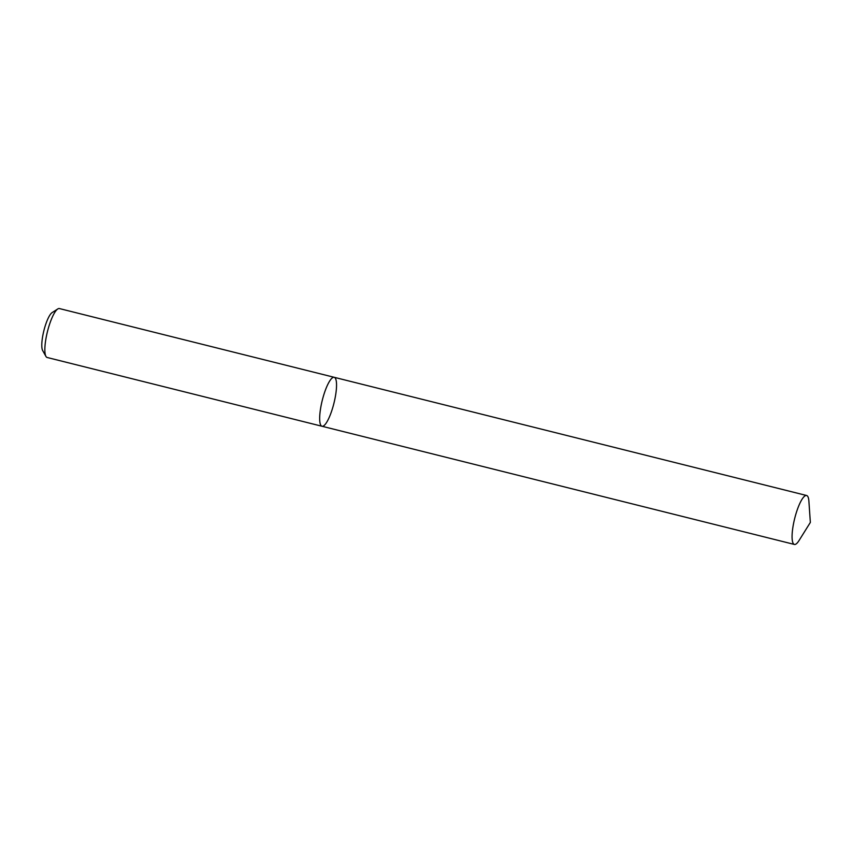 <?xml version="1.0" encoding="UTF-8"?>
<svg xmlns="http://www.w3.org/2000/svg" width="853" height="853" viewBox="0 0 853 853"><rect width="100%" height="100%" fill="white"/><g stroke="black" fill="none" stroke-linecap="round" stroke-linejoin="round"><path stroke-width="1.28" d="M59.411 308.562A25.217 6.014 104 0 0 57.801 308.946A25.217 6.014 104 0 0 47.459 331.572A25.217 6.014 104 0 0 45.934 356.394A25.217 6.014 104 0 0 47.171 357.492L321.986 426.255A25.217 6.014 104 0 0 334.003 402.979A25.217 6.014 104 0 0 334.227 377.314A25.217 6.014 104 0 0 322.274 400.324A25.217 6.014 104 0 0 321.986 426.255A25.217 6.014 104 0 1 322.21 400.59A25.217 6.014 104 0 1 334.227 377.314L59.411 308.562M45.934 356.394L42.65 350.53A20.173 4.809 -76 0 1 43.876 330.676A20.173 4.809 -76 0 1 52.14 312.582L57.801 308.946M794.612 518.773A25.217 6.014 -76 0 1 806.629 495.508A25.217 6.014 -76 0 1 808.889 501.127L810.35 522.431L799.026 540.546A25.217 6.014 -76 0 1 794.388 544.438A25.217 6.014 -76 0 1 794.612 518.773M806.629 495.508L334.227 377.314M794.388 544.438L321.986 426.255"/></g></svg>
